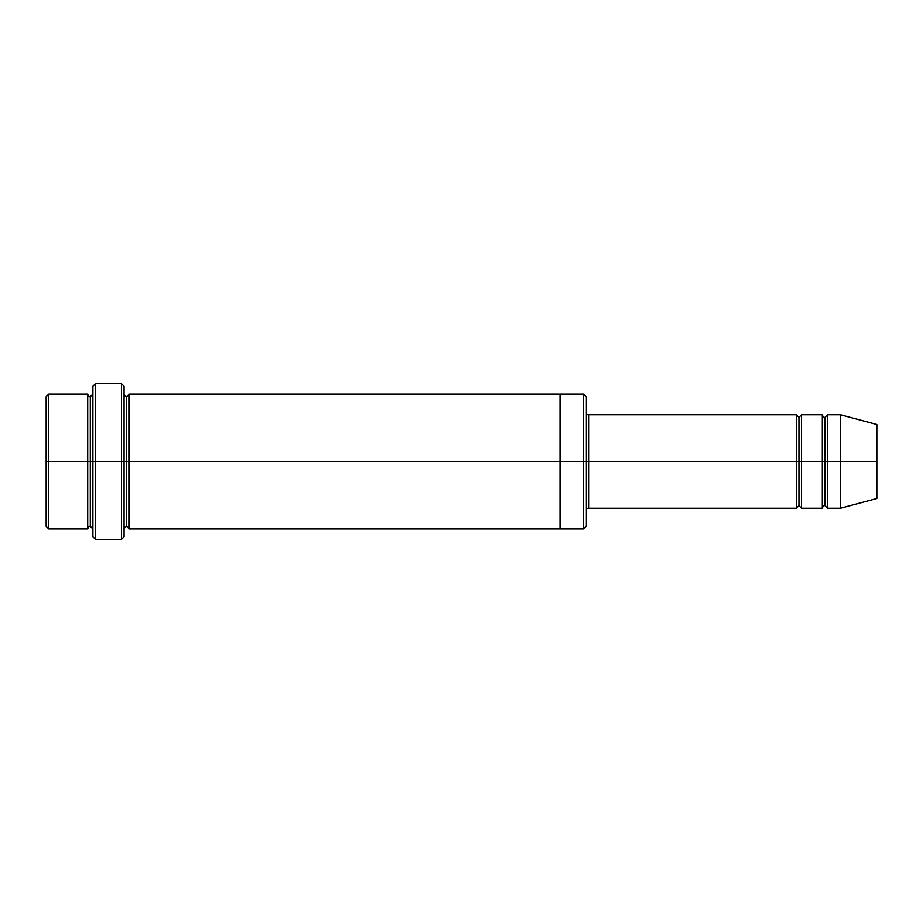 <?xml version="1.0" encoding="UTF-8"?>
<svg xmlns="http://www.w3.org/2000/svg" width="923" height="923" viewBox="0 0 923 923"><rect width="100%" height="100%" fill="white"/><g stroke="black" fill="none" stroke-linecap="round" stroke-linejoin="round"><path stroke-width="1.38" d="M588.701 461.5L588.701 508.227L588.701 461.5L586.105 461.5L586.105 396.602L586.105 526.398L586.105 461.5L583.509 461.5L583.509 394.006L583.509 461.5L588.701 461.5L588.701 414.773L588.701 461.5L798.972 461.5L798.972 417.369L798.972 505.631L798.972 461.5L796.376 461.5L796.376 414.773L796.376 508.227L796.376 414.773L796.376 508.227L796.376 461.5L588.701 461.5L588.701 508.227L588.701 461.5M92.877 461.5L92.877 386.218L92.877 461.5L95.473 461.5L95.473 383.622L95.473 461.5L95.473 383.622L95.473 461.5L121.432 461.5L121.432 383.622L121.432 461.5L124.028 461.5L124.028 386.218L124.028 461.5L126.624 461.5L126.624 396.602L126.624 526.398L126.624 461.5L124.028 461.5L124.028 386.218L124.028 536.782L124.028 461.5L121.432 461.5L121.432 383.622L121.432 539.378L121.432 461.5L95.473 461.5L95.473 539.378L95.473 461.5L90.281 461.5L90.281 396.602L90.281 526.398L90.281 461.5L87.685 461.5L87.685 394.006L87.685 461.5L90.281 461.5L90.281 526.398L90.281 396.602L90.281 461.5L92.877 461.5L92.877 536.782L92.877 461.5M46.15 461.5L46.15 396.602L46.15 461.5L48.746 461.5L48.746 394.006L48.746 461.5L48.746 394.006L48.746 461.5L87.685 461.5L87.685 394.006L87.685 528.994L87.685 461.5L87.685 528.994L87.685 461.5L48.746 461.5L48.746 528.994L48.746 461.5L46.15 461.5L46.15 526.398L46.15 461.5M840.507 461.5L840.507 414.773L840.507 461.5L840.507 414.773L840.507 461.5L876.85 461.5L876.85 424.511L876.85 498.489L876.85 461.5L840.507 461.5L840.507 508.227L840.507 461.5L840.507 508.227L840.507 461.5L827.527 461.5L827.527 414.773L827.527 461.5L840.507 461.5M822.335 461.5L824.931 461.5L824.931 417.369L824.931 505.631L824.931 461.5L822.335 461.5L822.335 414.773L822.335 508.227L822.335 414.773L822.335 508.227L822.335 461.5L801.568 461.5L801.568 508.227L801.568 461.5L798.972 461.5L798.972 505.631L798.972 417.369L798.972 461.5L801.568 461.5L801.568 414.773L801.568 461.5L822.335 461.5M824.931 461.5L824.931 505.631L824.931 417.369L824.931 461.5L827.527 461.5L827.527 508.227L827.527 461.5L824.931 461.5M126.624 461.5L126.624 526.398L126.624 396.602L126.624 461.5L129.22 461.5L129.22 528.994L129.22 461.5L126.624 461.5M583.509 461.5L583.509 394.006L583.509 528.994L583.509 461.5L560.146 461.5L560.146 394.006L560.146 461.5L583.509 461.5L583.509 528.994L583.509 461.5M560.146 461.5L560.146 394.006L560.146 528.994L560.146 461.5L129.22 461.5L129.22 394.006L129.22 461.5L560.146 461.5L560.146 394.006L560.146 461.5M801.568 461.5L801.568 508.227L801.568 461.5M129.22 461.5L129.22 528.994L129.22 461.5M827.527 461.5L827.527 414.773L827.527 461.5M48.746 461.5L48.746 528.994L48.746 461.5M121.432 461.5L121.432 539.378L121.432 461.5M95.473 461.5L95.473 539.378L95.473 461.5M876.85 498.489L840.507 508.227L827.527 508.227L824.931 505.631C823.916 505.273 823.051 506.139 822.335 508.227L801.568 508.227L798.972 505.631L796.376 508.227L588.701 508.227C587.686 507.869 586.82 508.735 586.105 510.823M92.877 386.218L95.473 383.622L121.432 383.622L124.028 386.218M586.105 396.602L583.509 394.006L129.22 394.006L126.624 396.602C125.609 396.959 124.743 396.094 124.028 394.006M46.15 396.602L48.746 394.006L87.685 394.006C88.4 396.105 89.266 396.971 90.281 396.602L92.877 394.006M92.877 528.994L90.281 526.398C89.266 526.029 88.4 526.895 87.685 528.994L48.746 528.994L46.15 526.398M876.85 424.511L840.507 414.773L827.527 414.773L824.931 417.369C823.916 417.727 823.051 416.861 822.335 414.773L801.568 414.773L798.972 417.369L796.376 414.773L588.701 414.773C587.686 415.131 586.82 414.265 586.105 412.177M586.105 526.398L583.509 528.994L129.22 528.994L126.624 526.398C125.609 526.041 124.743 526.906 124.028 528.994M124.028 536.782L121.432 539.378L95.473 539.378L92.877 536.782"/></g></svg>
